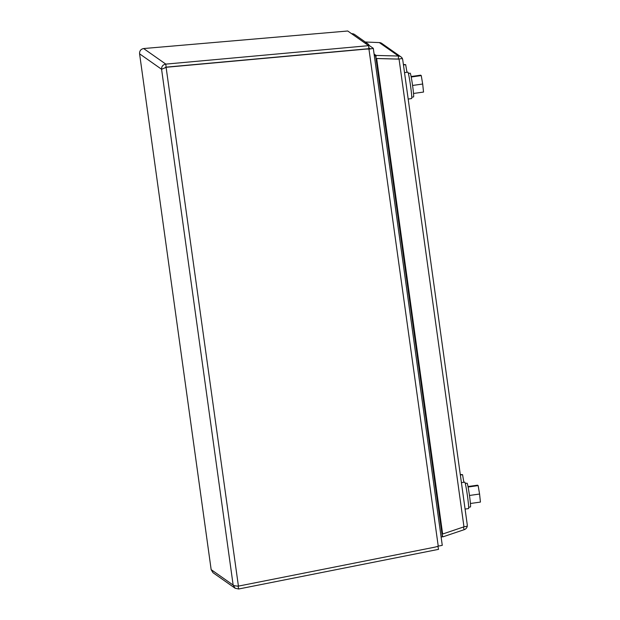 <?xml version="1.0" encoding="UTF-8"?>
<svg xmlns="http://www.w3.org/2000/svg" width="620" height="620" viewBox="0 0 620 620"><rect width="100%" height="100%" fill="white"/><g stroke="black" fill="none" stroke-linecap="round" stroke-linejoin="round"><path stroke-width="0.93" d="M375.96 58.179L376.061 55.428L398.474 56.032L398.358 59.071L402.372 58.505L402.721 59.675L467.271 524.861L402.752 59.907L402.372 58.505L398.365 59.078L402.38 58.505A4.588 4.58 -54.9 0 0 400.939 56.862L381.788 43.408A4.588 4.58 125.1 0 0 379.316 42.586L398.474 56.032A4.588 4.58 -54.9 0 1 400.939 56.862M463.962 526.829L442.641 534.029L376.658 58.528L399.063 59.133L463.962 526.829L467.279 526.21A4.588 4.58 -54.9 0 1 464.194 529.674L463.341 527.039M467.232 524.605L467.279 526.21L467.232 524.605M365.304 42.013L379.316 42.586M376.061 55.428L374.1 54.048M442.331 536.494L442.866 536.866L464.194 529.674M376.658 58.528L398.396 59.071M376.007 58.474L398.365 59.078M441.982 533.975L442.641 534.029M442.866 536.866L442.021 534.254M403.387 64.48L405.674 64.651L403.457 64.96M406.968 72.284L405.674 64.651M374.209 54.855L375.642 55.854L442.362 536.664L441.146 537.207M375.642 55.854L374.333 55.707M460.288 474.494L462.567 474.664L460.35 474.974M463.861 482.298L462.567 474.664M413.517 96.945A12.005 0.651 -98.1 0 0 413.548 96.953A12.005 0.651 -98.1 0 0 412.509 84.971A12.005 0.651 -98.1 0 0 410.184 73.175L408.386 73.431M411.114 76.523L420.67 75.175L421.251 75.586L411.207 77.004M412.579 85.452L422.685 84.026L421.251 75.586M413.517 93.473L423.538 92.055L422.685 84.026M411.587 98.565A13.345 0.721 -98.1 0 0 411.626 98.572A13.345 0.721 -98.1 0 0 410.471 85.266A13.345 0.721 -98.1 0 0 407.882 72.153L404.519 72.625M468.643 507.222L470.44 506.974A12.005 0.651 -98.1 0 0 470.44 506.974A12.005 0.651 -98.1 0 0 469.402 494.993A12.005 0.651 -98.1 0 0 467.077 483.189L465.279 483.445M468.015 486.545L477.563 485.189L478.144 485.6L468.108 487.018M469.472 495.473L479.578 494.039L478.144 485.6M470.41 503.494L480.43 502.076L479.578 494.039M468.48 508.578A13.345 0.721 -98.1 0 0 468.518 508.594A13.345 0.721 -98.1 0 0 467.364 495.279A13.345 0.721 -98.1 0 0 464.775 482.166L461.42 482.647M437.015 546.561L437.945 546.375L438.526 549.359L238.654 589L235.104 588.225L233.151 585.079C233.701 585.668 235.453 586.009 238.421 586.117L434.147 547.297A26.683 26.497 107.4 0 0 438.239 546.135L442.269 545.344L373.302 48.36L369.28 49.143A26.683 26.497 107.4 0 0 365.025 49.181L166.424 67.255L161.58 69.262C161.51 66.371 162.928 64.658 165.819 64.116L368.629 45.663L364.738 42.935A4.588 4.58 -54.9 0 1 369.373 45.748M367.769 43.741L354.663 34.542A4.588 4.58 125.1 0 0 351.633 33.728L347.743 31L143.638 48.546C140.81 49.127 139.461 50.886 139.585 53.824L211.156 569.671L213.017 572.717L235.104 588.225M238.654 589L238.096 586.101M368.629 45.663L368.885 48.686L166.075 67.146L164.866 67.805L166.075 67.146L165.819 64.116L143.638 48.546M438.239 546.135L368.939 49.034A26.683 26.497 107.4 0 0 364.684 49.081L166.083 67.154L238.421 586.117M368.644 45.849L369.574 45.717L373.31 48.352L442.269 545.344M368.939 49.034L370.295 48.763L368.807 47.717M139.585 53.824L211.156 569.633L233.151 585.079L161.58 69.262L139.585 53.824M364.738 42.935L351.633 33.728M413.548 96.953L411.75 97.208M411.626 98.572L408.193 99.06M468.518 508.594L465.085 509.074"/></g></svg>
